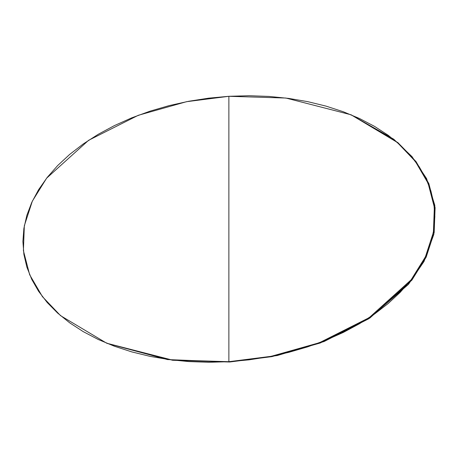 <?xml version="1.0" encoding="UTF-8"?>
<svg xmlns="http://www.w3.org/2000/svg" width="458" height="458" viewBox="0 0 458 458"><rect width="100%" height="100%" fill="white"/><g stroke="black" fill="none" stroke-linecap="round" stroke-linejoin="round"><path stroke-width="0.69" d="M228.874 96.3L208.688 98.161L188.69 101.275L169.082 105.626L150.052 111.162L131.778 117.832L114.443 125.578L98.207 134.314L83.23 143.967L69.656 154.432L57.611 165.619L47.22 177.418L38.581 189.709L31.768 202.384L26.856 215.312L23.89 228.376L22.9 241.44L23.89 254.385L26.856 267.088L31.768 279.426L38.581 291.277L47.22 302.526L57.611 313.066L69.656 322.798L83.23 331.626L98.207 339.47L114.443 346.248L131.778 351.893L150.052 356.358L169.082 359.593L188.69 361.574L208.688 362.278L228.874 361.7L228.874 96.3L228.874 361.7L171.887 359.959L106.714 343.219L60.565 315.659L42.439 296.67L29.65 274.72L23.404 250.675L24.337 225.714L32.346 201.136L46.642 178.156L88.571 140.325L138.259 115.307L186.549 101.687L228.874 96.3L285.866 98.041L351.04 114.781L397.189 142.341L415.314 161.331L428.104 183.28L434.35 207.325L433.417 232.286L425.408 256.864L411.112 279.844L369.182 317.675L319.495 342.693L271.205 356.313L228.874 361.7L249.066 359.839L269.064 356.725L288.666 352.374L307.702 346.838L325.976 340.168L343.311 332.422L359.547 323.686L374.524 314.033L388.098 303.568L400.143 292.381L410.534 280.582L419.173 268.291L425.986 255.616L430.898 242.688L433.863 229.624L434.854 216.56L433.863 203.615L430.898 190.912L425.986 178.574L419.173 166.723L410.534 155.474L400.143 144.934L388.098 135.202L374.524 126.374L359.547 118.53L343.311 111.752L325.976 106.107L307.702 101.642L288.666 98.407L269.064 96.426L249.066 95.722L228.874 96.3M106.714 343.219L172.632 360.269L229.624 362.009L167.525 359.582L107.178 343.408M351.383 114.924L393.72 139.192L412.04 156.659L426.627 178.666L434.819 205.356L433.823 234.381L424.039 261.404L408.462 284.349L368.81 318.722L324.075 341.531L277.267 355.534L229.624 362.009L228.874 361.7L229.624 362.009L271.955 356.622L320.245 343.002L369.932 317.989L411.862 280.153L426.152 257.173L434.167 232.595L435.1 207.634L428.854 183.589L416.064 161.64L397.939 142.656L351.04 114.781"/></g></svg>
